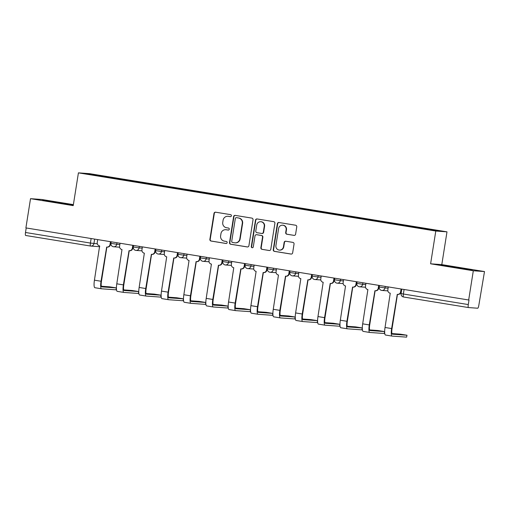 <?xml version="1.0" encoding="UTF-8"?>
<svg xmlns="http://www.w3.org/2000/svg" width="510" height="510" viewBox="0 0 510 510"><rect width="100%" height="100%" fill="white"/><g stroke="black" fill="none" stroke-linecap="round" stroke-linejoin="round"><path stroke-width="0.76" d="M231.393 215.806A1.02 0.994 -85.9 0 0 230.571 214.633L215.628 212.205A1.46 1.422 -85.9 0 0 213.99 213.416L209.878 239.375A1.46 1.422 -85.9 0 0 211.057 241.045L226 243.48A1.02 0.994 -85.9 0 0 227.148 242.632A1.02 0.994 -85.9 0 0 226.319 241.459L224.387 241.147A4.673 4.558 -85.9 0 1 220.62 235.798L220.958 233.637A4.673 4.558 -85.9 0 1 226.191 229.755L228.123 230.067A1.02 0.994 -85.9 0 0 229.27 229.219A1.02 0.994 -85.9 0 0 228.448 228.047L226.51 227.734A4.673 4.558 -85.9 0 1 222.742 222.385L223.087 220.224A4.673 4.558 -85.9 0 1 228.314 216.342L230.252 216.654A1.02 0.994 -85.9 0 0 231.393 215.806M293.977 235.391A1.46 1.422 -85.9 0 0 295.609 234.173L296.763 226.893A1.46 1.422 -85.9 0 0 295.59 225.222L278.989 222.519A1.46 1.422 -85.9 0 0 277.357 223.731L273.245 249.69A1.46 1.422 -85.9 0 0 274.425 251.366L291.019 254.063A1.46 1.422 -85.9 0 0 292.651 252.852L294.047 244.054A1.46 1.422 -85.9 0 0 292.867 242.384L285.766 241.224A1.46 1.422 -85.9 0 0 284.134 242.441L283.439 246.802A3.908 3.812 -85.9 0 1 279.397 250.085A3.908 3.812 -85.9 0 1 275.916 245.578L278.619 228.486A3.908 3.812 -85.9 0 1 282.667 225.203A3.908 3.812 -85.9 0 1 286.148 229.71L285.696 232.56A1.46 1.422 -85.9 0 0 286.875 234.23L294.225 235.403M435.795 231.036L430.606 263.804L473.312 270.759L468.677 299.995L25.895 227.913L30.523 198.67L73.23 205.626L78.419 172.858L435.795 231.036L446.989 231.846L89.607 173.661L78.419 172.858M253.024 219.772A1.46 1.422 -85.9 0 0 251.844 218.101L235.244 215.398A1.46 1.422 -85.9 0 0 233.612 216.61L229.5 242.569A1.46 1.422 -85.9 0 0 230.679 244.245L247.273 246.942A1.46 1.422 -85.9 0 0 248.912 245.731L253.024 219.772M257.116 218.956L273.717 221.659A1.46 1.422 -85.9 0 1 274.896 223.329L270.784 249.294A1.46 1.422 -85.9 0 1 269.146 250.506L262.044 249.345A1.46 1.422 -85.9 0 1 260.865 247.675L262.535 237.15A1.46 1.422 -85.9 0 0 261.356 235.48L256.645 234.708A1.46 1.422 -85.9 0 0 255.006 235.926L253.272 246.885A1.02 0.994 -85.9 0 1 252.214 247.745A1.02 0.994 -85.9 0 1 251.302 246.566L255.484 220.173A1.46 1.422 -85.9 0 1 257.116 218.956M473.312 270.759L484.5 271.562L478.82 305.337A2.977 0.65 99.2 0 1 477.704 308.225L468.467 307.562A2.977 0.65 99.2 0 0 468.467 307.562L403.544 296.992A2.977 0.65 -80.8 0 1 403.372 294.009L468.282 304.572A2.977 0.65 99.2 0 0 468.454 307.562M73.383 204.631L41.718 199.48L30.523 198.67M484.5 271.562L441.8 264.613L446.989 231.846M468.677 299.995L469.002 300.02L468.282 304.572M99.73 246.712L90.85 246.075A2.977 2.901 -85.9 0 1 90.602 246.043A2.977 0.65 -80.8 0 1 90.589 246.043L25.685 235.48A2.977 0.65 -80.8 0 1 25.672 235.473A2.977 0.65 -80.8 0 1 25.5 232.49L90.41 243.06L97.321 243.818M26.214 227.964L25.5 232.49M108.216 177.518L84.137 173.527L89.62 173.923L113.692 177.843L113.488 178.379M417.014 227.721L417.193 227.25L417.958 227.307L113.692 177.843M417.193 227.25L441.265 231.17L435.789 230.775L410.945 226.803L108.216 177.448M73.332 204.963L42.687 200.309L73.325 205.026M430.606 263.804L441.8 264.613M472.336 269.924L441.048 265.162L472.336 269.924M114.361 178.519L114.463 177.901M89.62 173.923L89.9 174.471M46.27 200.902L46.321 200.57M444.631 265.755L444.682 265.423M230.488 216.661L228.639 216.361A4.673 4.558 -85.9 0 0 228.25 216.316L227.919 216.291M225.796 229.704L226.121 229.73A4.673 4.558 -85.9 0 1 226.516 229.774L228.365 230.08M215.666 212.211A1.46 1.422 -85.9 0 0 214.315 213.441L210.203 239.4A1.46 1.422 -85.9 0 0 211.382 241.071L226.242 243.493M235.288 215.405A1.46 1.422 -85.9 0 0 233.937 216.635L229.825 242.594A1.46 1.422 -85.9 0 0 231.004 244.264L247.56 246.961M236.474 217.668A1.02 0.994 -85.9 0 0 235.327 218.516L231.719 241.306A1.02 0.994 -85.9 0 0 232.547 242.473L234.587 242.805A4.673 4.558 -85.9 0 0 239.815 238.922L242.282 223.348A4.673 4.558 -85.9 0 0 238.514 217.999L236.799 217.694A1.02 0.994 -85.9 0 0 236.627 217.681M234.982 242.856L235.308 242.875A4.673 4.558 -85.9 0 0 240.14 238.948L239.815 238.922M236.799 217.694L238.839 218.025A4.673 4.558 -85.9 0 1 242.607 223.374L240.14 238.948M269.433 250.525L262.044 249.345M256.517 234.696L256.849 234.721A1.46 1.422 -85.9 0 1 256.97 234.734L261.681 235.499A1.46 1.422 -85.9 0 1 262.86 237.169L261.19 247.701A1.46 1.422 -85.9 0 0 262.369 249.371M257.161 218.962A1.46 1.422 -85.9 0 0 255.81 220.192L251.628 246.585A1.02 0.994 -85.9 0 0 252.38 247.745M264.263 226.223A3.908 3.812 -85.9 0 0 260.782 221.716A3.908 3.812 -85.9 0 0 256.74 224.999L255.784 231.017A1.46 1.422 -85.9 0 0 256.963 232.694L261.675 233.459A1.46 1.422 -85.9 0 0 263.313 232.248L264.263 226.223L264.588 226.249A3.908 3.812 -85.9 0 0 261.107 221.735L260.782 221.716M261.796 233.472L262.127 233.497A1.46 1.422 -85.9 0 0 263.638 232.267L263.313 232.248M264.588 226.249L263.638 232.267M282.667 225.203L282.993 225.229A3.908 3.812 -85.9 0 1 286.473 229.736L286.021 232.585A1.46 1.422 -85.9 0 0 287.2 234.256L294.264 235.403M279.397 250.085L279.722 250.11A3.908 3.812 -85.9 0 0 283.764 246.827L283.439 246.802M285.81 241.236A1.46 1.422 -85.9 0 0 284.459 242.467L283.764 246.827M279.034 222.526A1.46 1.422 -85.9 0 0 277.682 223.756L273.57 249.715A1.46 1.422 -85.9 0 0 274.75 251.385L291.306 254.082M116.388 287.92L115.999 289.833L116.388 287.92L109.714 286.849L101.343 286.244M97.697 239.604L97.238 242.499A2.977 2.901 -85.9 0 0 99.641 245.903L94.433 280.175A7.516 1.645 99.2 0 0 94.873 287.71A7.516 1.645 99.2 0 0 94.905 287.716L101.433 288.775M110.874 241.746L110.415 244.609A2.977 2.901 94.1 0 1 107.336 247.108L106.915 247.076A2.977 2.901 -85.9 0 0 109.994 244.577L110.415 244.609M116.305 287.92L101.802 286.875A5.578 1.224 -80.8 0 1 101.777 286.875A5.578 1.224 -80.8 0 1 101.452 281.278L106.864 247.076M106.915 247.076A2.977 2.901 -85.9 0 1 106.66 247.05L101.025 281.252A7.516 1.645 99.2 0 0 101.464 288.787A7.516 1.645 99.2 0 0 101.496 288.787L115.999 289.833M110.453 241.676L109.994 244.577M45.906 200.876L70.973 204.854M67.269 204.344L49.636 201.539M444.267 265.729L469.334 269.707M465.63 269.197L447.997 266.386M138.739 291.561L138.357 293.473L138.739 291.561L132.064 290.49L123.694 289.884M120.054 243.238L119.595 246.139A2.977 2.901 -85.9 0 0 121.992 249.543L116.79 283.815A7.516 1.645 99.2 0 0 117.23 291.35A7.516 1.645 99.2 0 0 117.262 291.357L123.79 292.415M133.225 245.386L132.772 248.249A2.977 2.901 94.1 0 1 129.693 250.748L129.266 250.716A2.977 2.901 -85.9 0 0 132.345 248.217L132.772 248.249M138.656 291.561L124.153 290.515A5.578 1.224 -80.8 0 1 124.128 290.515A5.578 1.224 -80.8 0 1 123.802 284.918L129.221 250.716M129.266 250.716A2.977 2.901 -85.9 0 1 129.017 250.69L123.382 284.886A7.516 1.645 99.2 0 0 123.822 292.421A7.516 1.645 99.2 0 0 123.853 292.428L138.357 293.473M132.804 245.316L132.345 248.217M161.096 295.201L160.707 297.113L161.096 295.201L154.422 294.13L146.051 293.524M142.405 246.878L141.946 249.779A2.977 2.901 -85.9 0 0 144.349 253.183L139.141 287.455A7.516 1.645 99.2 0 0 139.581 294.99A7.516 1.645 99.2 0 0 139.612 294.99L146.141 296.055M155.582 249.027L155.123 251.883A2.977 2.901 94.1 0 1 152.044 254.388L151.623 254.356A2.977 2.901 -85.9 0 0 154.702 251.857L155.123 251.883M161.013 295.201L146.51 294.155A5.578 1.224 -80.8 0 1 146.16 288.558L151.572 254.35M151.623 254.356A2.977 2.901 -85.9 0 1 151.368 254.324L145.732 288.526A7.516 1.645 99.2 0 0 146.172 296.061A7.516 1.645 99.2 0 0 146.204 296.068L160.707 297.113M155.161 248.956L154.702 251.857M183.447 298.841L183.065 300.753L183.447 298.841L176.772 297.77L168.402 297.164M164.762 250.518L164.303 253.419A2.977 2.901 -85.9 0 0 166.7 256.823L161.498 291.095A7.516 1.645 99.2 0 0 161.938 298.63A7.516 1.645 99.2 0 0 161.97 298.63L168.498 299.695M177.933 252.667L177.48 255.523A2.977 2.901 94.1 0 1 174.401 258.028L173.974 257.996A2.977 2.901 -85.9 0 0 177.053 255.491L177.48 255.523M183.364 298.841L168.861 297.795A5.578 1.224 -80.8 0 1 168.835 297.795A5.578 1.224 -80.8 0 1 168.51 292.198L173.929 257.99M173.974 257.996A2.977 2.901 -85.9 0 1 173.725 257.964L168.09 292.166A7.516 1.645 99.2 0 0 168.529 299.702A7.516 1.645 99.2 0 0 168.561 299.708L183.065 300.753M177.512 252.597L177.053 255.491M205.804 302.481L205.415 304.387L205.804 302.481L199.13 301.404L190.759 300.804M187.113 254.158L186.654 257.059A2.977 2.901 -85.9 0 0 189.057 260.463L183.849 294.735A7.516 1.645 99.2 0 0 184.288 302.271A7.516 1.645 99.2 0 0 184.32 302.271L190.848 303.335M200.29 256.3L199.837 259.163A2.977 2.901 94.1 0 1 196.752 261.662L196.331 261.636A2.977 2.901 -85.9 0 0 199.41 259.131L199.837 259.163M205.721 302.481L191.218 301.435A5.578 1.224 -80.8 0 1 191.193 301.429A5.578 1.224 -80.8 0 1 190.867 295.838L196.28 261.63M196.331 261.636A2.977 2.901 -85.9 0 1 196.076 261.604L190.44 295.806A7.516 1.645 99.2 0 0 190.88 303.342A7.516 1.645 99.2 0 0 190.912 303.348L205.415 304.387M199.869 256.237L199.41 259.131M228.155 306.115L227.772 308.027L228.155 306.115L221.48 305.044L213.11 304.445M209.47 257.799L209.011 260.693A2.977 2.901 -85.9 0 0 211.414 264.103L206.206 298.369A7.516 1.645 99.2 0 0 206.646 305.904A7.516 1.645 99.2 0 0 206.677 305.911L213.205 306.975M222.641 259.941L222.188 262.803A2.977 2.901 94.1 0 1 219.109 265.302L218.682 265.276A2.977 2.901 -85.9 0 0 221.767 262.771L222.188 262.803M228.072 306.121L213.569 305.076A5.578 1.224 -80.8 0 1 213.543 305.069A5.578 1.224 -80.8 0 1 213.218 299.478L218.637 265.27M218.682 265.276A2.977 2.901 -85.9 0 1 218.433 265.245L212.797 299.447A7.516 1.645 99.2 0 0 213.237 306.982A7.516 1.645 99.2 0 0 213.269 306.982L227.772 308.027M222.226 259.877L221.767 262.771M250.512 309.755L250.123 311.667L250.512 309.755L243.837 308.684L235.467 308.085M231.827 261.439L231.368 264.333A2.977 2.901 -85.9 0 0 233.765 267.737L228.556 302.009A7.516 1.645 99.2 0 0 228.996 309.544A7.516 1.645 99.2 0 0 229.028 309.551L235.556 310.615M244.998 263.581L244.545 266.443A2.977 2.901 94.1 0 1 241.459 268.942L241.039 268.91A2.977 2.901 -85.9 0 0 244.118 266.411L244.545 266.443M250.429 309.761L235.926 308.716A5.578 1.224 -80.8 0 1 235.9 308.709A5.578 1.224 -80.8 0 1 235.575 303.112L240.994 268.91M241.039 268.91A2.977 2.901 -85.9 0 1 240.784 268.885L235.148 303.087A7.516 1.645 99.2 0 0 235.588 310.622A7.516 1.645 99.2 0 0 235.62 310.622L250.123 311.667M244.577 263.511L244.118 266.411M272.863 313.395L272.48 315.308L272.863 313.395L266.188 312.324L257.818 311.718M254.178 265.079L253.719 267.973A2.977 2.901 -85.9 0 0 256.122 271.377L250.914 305.649A7.516 1.645 99.2 0 0 251.353 313.185A7.516 1.645 99.2 0 0 251.385 313.191L257.913 314.249M267.348 267.221L266.896 270.083A2.977 2.901 94.1 0 1 263.817 272.582L263.389 272.55A2.977 2.901 -85.9 0 0 266.475 270.051L266.896 270.083M272.78 313.395L258.277 312.349A5.578 1.224 -80.8 0 1 258.258 312.349A5.578 1.224 -80.8 0 1 257.926 306.752L263.345 272.55M263.389 272.55A2.977 2.901 -85.9 0 1 263.141 272.525L257.505 306.72A7.516 1.645 99.2 0 0 257.945 314.256A7.516 1.645 99.2 0 0 257.977 314.262L272.48 315.308M266.934 267.151L266.475 270.051M295.22 317.035L294.831 318.948L295.22 317.035L288.545 315.964L280.175 315.358M276.535 268.713L276.076 271.613A2.977 2.901 -85.9 0 0 278.473 275.017L273.264 309.289A7.516 1.645 99.2 0 0 273.704 316.825A7.516 1.645 99.2 0 0 273.736 316.831L280.264 317.889M289.705 270.861L289.253 273.717A2.977 2.901 94.1 0 1 286.174 276.222L285.747 276.19A2.977 2.901 -85.9 0 0 288.826 273.691L289.253 273.717M295.137 317.035L280.634 315.99A5.578 1.224 -80.8 0 1 280.608 315.99A5.578 1.224 -80.8 0 1 280.283 310.392L285.702 276.19M285.747 276.19A2.977 2.901 -85.9 0 1 285.498 276.159L279.856 310.36A7.516 1.645 99.2 0 0 280.296 317.896A7.516 1.645 99.2 0 0 280.328 317.902L294.831 318.948M289.285 270.791L288.826 273.691M317.571 320.675L317.188 322.588L317.571 320.675L310.896 319.604L302.526 318.999M298.885 272.353L298.426 275.253A2.977 2.901 -85.9 0 0 300.83 278.658L295.621 312.93A7.516 1.645 99.2 0 0 296.061 320.465A7.516 1.645 99.2 0 0 296.093 320.465L302.621 321.529M312.056 274.501L311.604 277.357A2.977 2.901 94.1 0 1 308.524 279.862L308.097 279.831A2.977 2.901 -85.9 0 0 311.183 277.332L311.604 277.357M317.488 320.675L302.985 319.63A5.578 1.224 -80.8 0 1 302.634 314.032L308.053 279.824M308.097 279.831A2.977 2.901 -85.9 0 1 307.849 279.799L302.213 314.001A7.516 1.645 99.2 0 0 302.653 321.536A7.516 1.645 99.2 0 0 302.685 321.542L317.188 322.588M311.642 274.431L311.183 277.332M339.928 324.315L339.539 326.228L339.928 324.315L333.253 323.244L324.883 322.639M321.243 275.993L320.784 278.894A2.977 2.901 -85.9 0 0 323.181 282.298L317.972 316.57A7.516 1.645 99.2 0 0 318.412 324.105A7.516 1.645 99.2 0 0 318.444 324.105L324.972 325.17M334.413 278.135L333.961 280.997A2.977 2.901 94.1 0 1 330.882 283.503L330.454 283.471A2.977 2.901 -85.9 0 0 333.534 280.965L333.961 280.997M339.845 324.315L325.342 323.27A5.578 1.224 -80.8 0 1 325.316 323.27A5.578 1.224 -80.8 0 1 324.991 317.673L330.41 283.464M330.454 283.471A2.977 2.901 -85.9 0 1 330.206 283.439L324.564 317.641A7.516 1.645 99.2 0 0 325.004 325.176A7.516 1.645 99.2 0 0 325.036 325.182L339.539 326.228M333.993 278.071L333.534 280.965M362.285 327.956L361.896 329.862L362.285 327.956L355.604 326.878L347.24 326.279M343.593 279.633L343.134 282.534A2.977 2.901 -85.9 0 0 345.538 285.938L340.329 320.21A7.516 1.645 99.2 0 0 340.769 327.745A7.516 1.645 99.2 0 0 340.801 327.745L347.329 328.81M356.764 281.775L356.311 284.637A2.977 2.901 94.1 0 1 353.232 287.136L352.812 287.111A2.977 2.901 -85.9 0 0 355.891 284.606L356.311 284.637M362.196 327.956L347.692 326.91A5.578 1.224 -80.8 0 1 347.673 326.904A5.578 1.224 -80.8 0 1 347.342 321.313L352.761 287.104M352.812 287.111A2.977 2.901 -85.9 0 1 352.557 287.079L346.921 321.281A7.516 1.645 99.2 0 0 347.361 328.816A7.516 1.645 99.2 0 0 347.393 328.816L361.896 329.862M356.35 281.711L355.891 284.606M384.636 331.589L384.247 333.502L384.636 331.589L377.961 330.518L369.591 329.919M365.95 283.273L365.492 286.167A2.977 2.901 -85.9 0 0 367.889 289.578L362.68 323.844A7.516 1.645 99.2 0 0 363.12 331.379A7.516 1.645 99.2 0 0 363.152 331.385L369.68 332.45M379.121 285.415L378.669 288.277A2.977 2.901 94.1 0 1 375.589 290.776L375.162 290.751A2.977 2.901 -85.9 0 0 378.242 288.246L378.669 288.277M384.553 331.596L370.05 330.55A5.578 1.224 -80.8 0 1 369.699 324.953L375.118 290.745M375.162 290.751A2.977 2.901 -85.9 0 1 374.914 290.719L369.272 324.921A7.516 1.645 99.2 0 0 369.712 332.456A7.516 1.645 99.2 0 0 369.744 332.456L384.247 333.502M378.7 285.345L378.242 288.246M406.993 335.229L406.604 337.142L406.993 335.229L400.312 334.158L391.948 333.559M388.301 286.913L387.842 289.808A2.977 2.901 -85.9 0 0 390.246 293.212L385.037 327.484A7.516 1.645 99.2 0 0 385.477 335.019A7.516 1.645 99.2 0 0 385.509 335.025L392.037 336.09M401.472 289.055L401.019 291.918A2.977 2.901 94.1 0 1 397.94 294.417L397.519 294.385A2.977 2.901 -85.9 0 0 400.599 291.886L401.019 291.918M406.903 335.229L392.4 334.19A5.578 1.224 -80.8 0 1 392.381 334.184A5.578 1.224 -80.8 0 1 392.05 328.587L397.469 294.385M397.519 294.385A2.977 2.901 -85.9 0 1 397.264 294.359L391.629 328.561A7.516 1.645 99.2 0 0 392.069 336.096A7.516 1.645 99.2 0 0 392.101 336.096L406.604 337.142M401.058 288.985L400.599 291.886M468.441 307.555L403.557 296.992A2.977 0.65 -80.8 0 1 403.544 296.992A2.977 2.977 0 0 1 401.083 293.588L403.372 294.009L404.086 289.482M94.637 239.101L93.929 243.57A2.977 2.901 -85.9 0 1 90.85 246.075A2.977 2.977 0 0 1 90.589 246.043A2.977 0.65 -80.8 0 1 90.41 243.06L91.131 238.533M385.241 286.416L384.999 287.94L388.104 288.169M362.89 282.776L362.648 284.306L365.746 284.529M340.533 279.136L340.291 280.666L343.396 280.889M318.183 275.496L317.94 277.026L321.039 277.249M295.825 271.856L295.583 273.385L298.688 273.609M273.468 268.215L273.226 269.745L276.331 269.969M251.118 264.575L250.875 266.105L253.98 266.328M228.76 260.941L228.518 262.471L231.623 262.695M206.41 257.301L206.167 258.831L209.272 259.055M184.053 253.661L183.81 255.191L186.915 255.414M161.702 250.021L161.46 251.551L164.564 251.774M139.345 246.381L139.102 247.911L142.207 248.134M116.994 242.741L116.752 244.271L119.856 244.494M111.193 241.797L110.944 243.34L116.752 244.271A2.977 2.901 94.1 0 1 113.418 246.744M133.543 245.437L133.301 246.98L139.102 247.911A2.977 2.901 94.1 0 1 135.775 250.384M155.901 249.078L155.652 250.62L161.46 251.551A2.977 2.901 94.1 0 1 158.125 254.025M178.251 252.718L178.009 254.26L183.81 255.191A2.977 2.901 94.1 0 1 180.483 257.665M200.608 256.358L200.36 257.894L206.167 258.831A2.977 2.901 94.1 0 1 202.833 261.298M222.959 259.992L222.717 261.534L228.518 262.471A2.977 2.901 94.1 0 1 225.19 264.939M245.316 263.632L245.068 265.174L250.875 266.105A2.977 2.901 94.1 0 1 247.541 268.579M267.667 267.272L267.425 268.815L273.226 269.745A2.977 2.901 94.1 0 1 269.898 272.219M290.024 270.912L289.776 272.455L295.583 273.385A2.977 2.901 94.1 0 1 292.249 275.859M312.375 274.552L312.133 276.095L317.94 277.026A2.977 2.901 94.1 0 1 314.606 279.499M334.732 278.192L334.483 279.735L340.291 280.666A2.977 2.901 94.1 0 1 336.957 283.139M357.083 281.826L356.841 283.369L362.648 284.306A2.977 2.901 94.1 0 1 359.314 286.773M379.44 285.466L379.191 287.009L384.999 287.94A2.977 2.901 94.1 0 1 381.671 290.413M228.639 216.361L228.314 216.342M226.516 229.774L226.191 229.755M211.382 241.071L211.057 241.045M210.203 239.4L209.878 239.375M214.315 213.441L213.99 213.416M231.004 244.264L230.679 244.245M229.825 242.594L229.5 242.569M233.937 216.635L233.612 216.61M242.607 223.374L242.282 223.348M238.839 218.025L238.514 217.999M261.19 247.701L260.865 247.675M262.86 237.169L262.535 237.15M261.681 235.499L261.356 235.48M256.97 234.734L256.645 234.708M251.628 246.585L251.302 246.566M255.81 220.192L255.484 220.173M287.2 234.256L286.875 234.23M286.021 232.585L285.696 232.56M286.473 229.736L286.148 229.71M284.459 242.467L284.134 242.441M274.75 251.385L274.425 251.366M273.57 249.715L273.245 249.69M277.682 223.756L277.357 223.731M101.025 281.252L94.433 280.175M123.382 284.886L116.79 283.815M145.732 288.526L139.141 287.455M168.09 292.166L161.498 291.095M190.44 295.806L183.849 294.735M212.797 299.447L206.206 298.369M235.148 303.087L228.556 302.009M257.505 306.72L250.914 305.649M279.856 310.36L273.264 309.289M302.213 314.001L295.621 312.93M324.564 317.641L317.972 316.57M346.921 321.281L340.329 320.21M369.272 324.921L362.68 323.844M391.629 328.561L385.037 327.484M110.944 243.34A2.977 2.977 0 0 0 113.673 246.776L119.614 247.203M133.301 246.98A2.977 2.977 0 0 0 136.023 250.416L141.965 250.844M155.652 250.62A2.977 2.977 0 0 0 158.38 254.05L164.322 254.484M178.009 254.26A2.977 2.977 0 0 0 180.731 257.69L186.679 258.117M200.36 257.894A2.977 2.977 0 0 0 203.088 261.33L209.03 261.757M222.717 261.534A2.977 2.977 0 0 0 225.439 264.97L231.387 265.398M245.068 265.174A2.977 2.977 0 0 0 247.796 268.611L253.738 269.038M267.425 268.815A2.977 2.977 0 0 0 270.147 272.251L276.095 272.678M289.776 272.455A2.977 2.977 0 0 0 292.504 275.885L298.446 276.318M312.133 276.095A2.977 2.977 0 0 0 314.855 279.525L320.803 279.958M334.483 279.735A2.977 2.977 0 0 0 337.212 283.165L343.153 283.592M356.841 283.369A2.977 2.977 0 0 0 359.563 286.805L365.511 287.232M379.191 287.009A2.977 2.977 0 0 0 381.92 290.445L387.861 290.872M401.791 289.106L401.083 293.588M90.589 246.043L25.672 235.473M236.716 217.681L236.385 217.655M101.464 288.787L94.873 287.71M123.822 292.421L117.23 291.35M146.172 296.061L139.581 294.99M168.529 299.702L161.938 298.63M190.88 303.342L184.288 302.271M213.237 306.982L206.646 305.904M235.588 310.622L228.996 309.544M257.945 314.256L251.353 313.185M280.296 317.896L273.704 316.825M302.653 321.536L296.061 320.465M325.004 325.176L318.412 324.105M347.361 328.816L340.769 327.745M369.712 332.456L363.12 331.379M392.069 336.096L385.477 335.019"/></g></svg>
